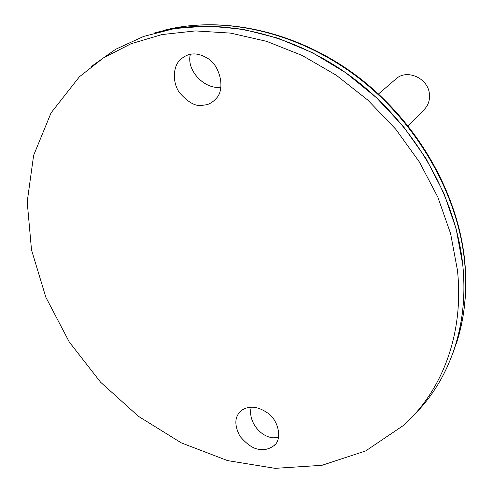 <?xml version="1.0" encoding="UTF-8"?>
<svg xmlns="http://www.w3.org/2000/svg" width="493" height="493" viewBox="0 0 493 493"><rect width="100%" height="100%" fill="white"/><g stroke="black" fill="none" stroke-linecap="round" stroke-linejoin="round"><path stroke-width="0.74" d="M251.276 407.267C247.609 420.375 259.731 436.952 273.405 437.802L278.563 437.605M220.956 87.23C204.669 89.874 185.953 70.166 190.397 54.347M452.636 353.863L454.54 348.354C462.97 322.582 465.706 294.703 462.748 264.723C455.674 196.516 414.447 124.723 354.245 78.942C293.908 33.296 219.459 16.682 159.812 31.57L154.18 33.068M414.607 414.323C449.869 379.135 469.083 324.585 462.742 264.735L456.161 228.925L443.891 193.262L426.174 158.795L403.453 126.584L376.393 97.626L345.803 72.791L312.636 52.8L277.916 38.171L242.673 29.216L207.935 26.037L174.645 28.532L143.629 36.433L115.608 49.312L91.137 66.641M457.43 270.127L450.602 233.59L437.858 197.2L419.457 162.098L395.904 129.4L367.895 100.147L336.325 75.263L302.203 55.481L266.621 41.338L230.687 33.123L195.468 30.917L161.938 34.578L130.972 43.772L103.271 58.032L79.404 76.779L51.087 112.823L33.623 155.369L27.201 201.871L31.509 249.914L45.855 297.279L69.26 341.969L100.566 382.186L138.422 416.308L181.307 442.874L227.519 460.591L275.125 468.35L321.972 465.3L365.664 450.941L403.656 425.299C442.498 390.394 464.258 333.342 457.43 270.127M260.729 449.406C254.536 449.561 247.603 445.179 239.937 436.256C233.922 424.646 234.582 415.95 241.903 410.17C249.248 405.499 257.636 406.312 267.064 412.604C278.755 419.728 282.846 440.181 273.486 446.005C268.962 448.981 264.71 450.115 260.729 449.406M201.877 105.379L206.148 104.812C209.568 104.146 212.908 102.051 216.162 98.52C225.905 89.03 219.625 64.263 206.949 57.964C196.793 51.956 187.79 52.652 179.939 60.054C173.216 66.339 171.989 82.158 179.52 92.721C187.925 102.248 195.376 106.463 201.877 105.379M408.031 125.752L424.3 109.421C428.244 105.299 429.951 100.221 429.428 94.194C428.374 78.239 406.854 68.552 395.947 78.948L378.488 93.99M464.505 260.766C457.535 193.213 416.776 122.184 357.209 76.914C297.507 31.774 223.779 15.357 164.619 30.128C224.352 15.203 298.173 31.651 357.708 76.6C417.109 121.703 457.707 192.424 464.659 260.175C467.555 289.995 464.782 317.825 456.321 343.664C464.683 318.102 467.413 290.469 464.505 260.766M181.831 58.285L179.939 60.054M273.486 446.005L274.928 444.668"/></g></svg>
